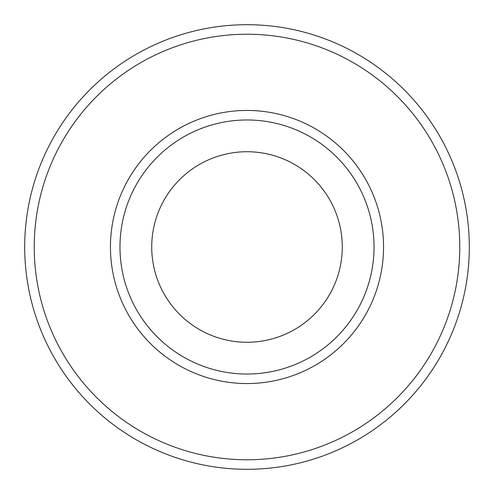 <?xml version="1.0" encoding="UTF-8"?>
<svg xmlns="http://www.w3.org/2000/svg" width="494" height="494" viewBox="0 0 494 494"><rect width="100%" height="100%" fill="white"/><g stroke="black" fill="none" stroke-linecap="round" stroke-linejoin="round"><path stroke-width="0.74" d="M247 342.274A95.274 95.274 0 0 0 342.274 247A95.274 95.274 0 0 0 247 151.726A95.274 95.274 0 0 0 151.726 247A95.274 95.274 0 0 0 247 342.274M247 119.974A127.026 127.026 0 0 1 374.026 247A127.026 127.026 0 0 1 247 374.026A127.026 127.026 0 0 1 119.974 247A127.026 127.026 0 0 1 247 119.974M247 24.7A222.3 222.3 0 0 1 469.3 247A222.3 222.3 0 0 1 247 469.3A222.3 222.3 0 0 1 24.7 247A222.3 222.3 0 0 1 247 24.7A222.3 222.3 0 0 0 24.7 247A222.3 222.3 0 0 0 247 469.3M247 383.554A136.554 136.554 0 0 1 110.446 247A136.554 136.554 0 0 1 247 110.446A136.554 136.554 0 0 1 383.554 247A136.554 136.554 0 0 1 247 383.554M247 459.772A212.772 212.772 0 0 0 459.772 247A212.772 212.772 0 0 0 247 34.228A212.772 212.772 0 0 0 34.228 247A212.772 212.772 0 0 0 247 459.772"/></g></svg>
